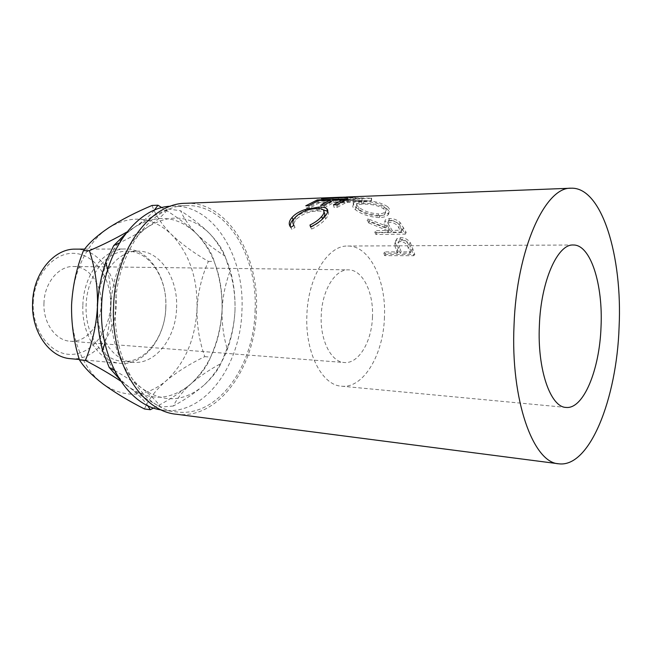 <?xml version="1.0" encoding="UTF-8"?>
<svg xmlns="http://www.w3.org/2000/svg" width="652" height="652" viewBox="0 0 652 652"><rect width="100%" height="100%" fill="white"/><g stroke="black" fill="none" stroke-linecap="round" stroke-linejoin="round"><path stroke-width="0.49" stroke-dasharray="3.26 2.44" d="M33.228 302.691C34.108 274.362 54.662 251.322 75.257 253.424C95.877 255.103 111.647 279.268 110.547 305.079C109.732 330.898 92.225 353.995 71.549 354.395C50.872 355.218 32.046 331.012 33.228 302.691M70.457 358.681C94.157 361.338 115.697 334.851 116.268 305.291C117.849 276.171 98.892 248.632 75.371 249.137M165.844 307.516C167.417 278.306 149.495 250.71 127.14 251.175C106.749 250.441 86.806 275.494 86.137 305.12C84.662 334.264 102.136 360.189 122.193 361.289C144.736 363.8 165.233 337.157 165.844 307.516M82.869 304.997C83.562 274.248 104.287 248.265 125.453 248.991C148.762 248.477 167.401 277.165 165.771 307.491C165.135 338.266 143.815 365.959 120.318 363.311C99.503 362.129 81.345 335.25 82.869 304.997M372.471 316.88C371.811 341.664 358.584 364.036 344.305 362.528C331.208 362.121 320.002 340.287 321.224 315.576C321.917 290.466 335.185 269.048 348.47 269.846C362.618 269.635 373.726 292.455 372.471 316.88M43.969 303.017C42.959 322.789 55.567 340.556 70.18 341.232C86.121 342.822 100.775 324.949 101.174 304.786C102.242 284.924 89.324 266.342 73.537 266.489C58.696 265.82 44.393 282.935 43.969 303.017M384.452 317.19C383.466 354.501 363.498 388.747 341.469 386.18C322.015 385.324 305.046 352.65 306.88 315.209C307.94 277.157 328.005 245.095 347.752 246.04C369.619 245.47 386.351 280.401 384.452 317.19M176.586 307.997C178.167 278.534 160.327 250.694 138.02 251.159C117.694 250.417 97.767 275.714 97.083 305.617C95.599 335.038 113.032 361.184 133.032 362.276C155.518 364.786 175.958 337.891 176.586 307.997M161.517 409.961L163.236 410.214C204.614 415.96 240.775 365.071 241.941 310.482C244.867 256.66 213.563 204.141 172.397 206.122L170.669 206.219M255.071 311.069C258.021 256.717 226.953 203.644 185.967 205.616C151.549 205.323 116.716 251.427 115.355 307.01C112.666 361.664 142.943 409.13 176.708 411.934C217.898 417.655 253.872 366.188 255.071 311.069M397.533 249.855L398.201 251.859L384.908 251.868L385.723 254.402L414.811 254.435L410.295 242.593C407.793 239.308 404.582 237.654 400.67 237.63L396.669 238.779L395.438 242.903L397.533 249.855L396.498 251.199L394.452 244.402L396.669 238.779M367.891 218.787L369.562 220.995L388.168 228.746L389.114 230.458L375.707 230.661L376.864 232.788L406.196 232.389L400.149 222.552C397.223 219.863 393.71 218.526 389.619 218.534L385.43 219.822C384.387 221.509 384.802 223.636 386.677 226.22L367.891 218.787L367.157 220.8L385.845 228.078C384.028 225.576 383.629 223.506 384.656 221.859L385.43 219.822M387.402 206.521C380.833 202.381 372.333 200.498 361.901 200.881C357.72 201.003 355.022 201.582 353.791 202.617C352.512 203.766 353.213 205.364 355.894 207.401C362.186 212.202 370.23 214.907 380.026 215.502C384.061 215.364 386.929 214.451 388.633 212.772C390.328 210.824 389.92 208.738 387.402 206.521L386.905 208.86C380.458 204.826 372.023 202.992 361.599 203.359C357.361 203.473 354.623 204.052 353.376 205.087C352.129 206.203 352.805 207.735 355.389 209.691C361.567 214.378 369.554 217.018 379.342 217.605C383.441 217.475 386.351 216.57 388.062 214.883C389.725 213 389.334 210.987 386.905 208.86M333.156 197.76L362.072 198.184L361.909 200.751L333.156 200.343L332.748 197.735L340.14 197.254M362.072 198.184L342.3 199.561L344.06 200.18L371.664 198.175L338.323 197.54L343.172 197.165M176.17 414.216C218.387 420.132 255.168 367.443 256.391 311.102C259.406 255.551 227.646 201.224 185.641 203.302M209.985 233.921C191.444 215.641 170.897 213.22 148.338 226.643C127.556 240.343 111.997 272.487 110.93 306.652C109.463 340.809 122.609 373.718 142.299 388.568C163.766 403.246 184.426 402.031 204.272 384.924C223.074 366.66 233.318 341.787 235.005 310.287C235.722 278.746 227.377 253.294 209.985 233.921C202.169 226.04 192.381 218.33 180.628 210.767C183.888 218.493 189.308 226.277 196.888 234.109C204.728 241.851 214.1 249.162 224.989 256.049C222.462 249.227 217.466 241.851 209.985 233.921M125.143 234.231L134.98 226.929C144.532 220.661 155.535 214.687 168.012 208.999C164.108 214.353 157.548 220.237 148.338 226.643C140.221 232.096 130.555 237.524 119.349 242.919M107.621 269.838C110.196 281.762 111.305 294.036 110.93 306.652C110.351 319.398 108.33 331.55 104.89 343.099M168.012 208.999L180.628 210.767M235.005 310.287C235.323 296.758 233.644 283.807 229.985 271.444C225.396 283.726 222.764 296.481 222.096 309.716C221.77 323.05 223.424 335.984 227.059 348.527C231.664 336.448 234.312 323.702 235.005 310.287M224.989 256.049L229.985 271.444M204.272 384.924C212.267 377.524 217.817 370.409 220.906 363.572C209.626 369.602 199.74 376.269 191.256 383.572C183.171 390.858 177.181 398.348 173.285 406.041C185.47 399.407 195.796 392.365 204.272 384.924M227.059 348.527L220.906 363.572M114.491 370.434C125.217 376.538 134.483 382.577 142.299 388.568C150.938 395.414 157.034 401.583 160.588 407.06C148.689 400.605 138.167 393.947 129.023 387.076L119.088 378.633M173.285 406.041L160.588 407.06M154.222 210.27C150.237 215.315 143.831 220.865 134.98 226.929C157.613 213.636 178.249 216.032 196.888 234.109C214.386 253.286 222.788 278.485 222.096 309.716C220.417 340.906 210.131 365.527 191.256 383.572C171.321 400.467 150.579 401.64 129.023 387.076C109.259 372.357 96.064 339.806 97.515 306.041C98.558 272.259 114.141 240.49 134.98 226.929L126.83 232.039M120.685 381.094L129.023 387.076C137.759 393.914 143.962 400.067 147.645 405.544M153.652 407.997C168.452 400.483 180.987 392.333 191.256 383.572C201.329 374.207 207.752 365.389 210.514 357.109C217.165 342.553 221.028 326.75 222.096 309.716C222.316 292.593 219.667 276.497 214.133 261.411C212.079 253.269 206.334 244.166 196.888 234.109C187.654 225.03 175.999 216.211 161.94 207.654M103.334 384.199C83.44 369.733 70.163 337.866 71.573 304.851C72.584 271.827 88.183 240.759 109.129 227.475C131.875 214.443 152.666 216.782 171.492 234.475C189.17 253.261 197.686 277.972 197.026 308.608C195.364 339.195 185.021 363.311 165.999 380.947C145.918 397.443 125.029 398.527 103.334 384.199M152.071 205.445C155.355 214.964 161.826 224.647 171.492 234.475C181.753 244.158 194.043 253.123 208.371 261.379C201.81 276.244 198.029 291.99 197.026 308.608C196.774 325.291 199.357 341.306 204.769 356.636C190.025 363.734 177.1 371.844 165.999 380.947C155.722 390.059 148.55 399.399 144.467 408.967M208.371 261.379L214.133 261.411M204.769 356.636L210.514 357.109M310.874 226.839L311.037 227.149C315.69 224.924 319.284 222.413 321.811 219.626M323.213 209.83L324.011 212.316C322.756 211.321 320.572 210.889 317.451 211.003C308.689 211.476 301.591 214.329 296.155 219.553C293.612 222.56 293.245 225.193 295.046 227.442L291.909 229.406L290.433 226.937M316.75 208.55L317.451 211.003M295.234 217.287L296.155 219.553M293.979 225.339L295.046 227.442M290.8 227.352L291.909 229.406M294.671 217.972C297.516 215.429 301.289 213.408 306.008 211.916L319.382 209.61L323.066 209.708M305.658 210.743L306.008 211.916M319.105 208.583L319.382 209.61M327.76 211.403C329.268 213.082 328.592 215.551 325.723 218.827C322.553 222.707 317.858 226.122 311.64 229.072L311.037 227.149M324.826 216.513L325.723 218.827M310.548 226.986L311.64 229.072M336.685 204.752L337.28 207.295L334.052 207.401L333.449 204.858M343.131 200.865L343.327 202.226L334.052 207.401M343.327 202.226L333.783 202.56L324.452 207.711L321.281 207.809L320.678 205.298M333.4 199.952L333.783 202.56M323.848 205.184L324.452 207.711M330.425 201.297L330.629 202.674L321.281 207.809M330.629 202.674L318.926 203.09L309.513 208.192L306.416 208.29L305.796 205.796M318.535 200.506L318.926 203.09M308.901 205.69L309.513 208.192M317.434 200.971L317.646 202.519L306.416 208.29M317.646 202.519L348.307 201.419L337.28 207.295M347.972 198.77L348.307 201.419M333.156 200.343L332.748 197.735M323.408 198.599L323.596 200.914L347.345 199.789L347.198 197.352M347.345 199.789L332.748 200.311M323.596 200.914L321.778 201.297L321.526 198.705M344.06 200.18L343.816 202.666L371.477 200.743L338.323 200.131L355.242 199.585L354.802 196.969M354.981 199.626L321.778 201.297M355.242 199.585L355.063 196.928M338.323 200.131L338.323 197.54M371.232 200.669L371.412 198.094M371.477 200.743L371.664 198.175M343.816 202.666L342.096 202.071L342.3 199.561M361.909 200.751L342.096 202.071M361.901 200.881L361.599 203.359M355.894 207.401L355.389 209.691M380.026 215.502L379.342 217.605M377.964 216.016C369.977 215.559 363.474 213.44 358.453 209.651C356.294 207.964 355.69 206.619 356.66 205.616C357.712 204.761 359.904 204.28 363.245 204.182C371.673 203.994 378.486 205.567 383.71 208.893C385.772 210.686 386.123 212.373 384.77 213.946C383.474 215.233 381.208 215.926 377.964 216.016L378.616 213.872C370.621 213.416 364.069 211.24 358.959 207.352C356.725 205.608 356.098 204.215 357.076 203.171C358.127 202.307 360.295 201.827 363.588 201.729C372.023 201.533 378.893 203.139 384.207 206.554C386.343 208.42 386.709 210.172 385.324 211.794C384.044 213.082 381.803 213.774 378.616 213.872M358.453 209.651L358.959 207.352M363.245 204.182L363.588 201.729M383.71 208.893L384.207 206.554M376.864 232.788L375.959 234.492L405.308 234.125L399.374 224.508C396.481 221.876 392.985 220.572 388.894 220.58L384.656 221.859M400.149 222.552L399.374 224.508M389.619 218.534L388.894 220.58M386.677 226.22L385.845 228.078M369.562 220.995L368.796 222.968L367.157 220.8M368.796 222.968L387.304 230.555L388.168 228.746M389.114 230.458L388.242 232.226L387.304 230.555M388.242 232.226L374.827 232.405L375.707 230.661M375.959 234.492L374.827 232.405M406.196 232.389L405.308 234.125M388.837 228.045C387.361 226.105 386.962 224.492 387.647 223.196L390.206 222.356C394.476 222.837 397.321 224.647 398.722 227.784L401.143 232.047L391.257 232.177L388.837 228.045L389.66 226.179C388.152 224.182 387.736 222.519 388.429 221.199L390.955 220.352L390.206 222.356M401.143 232.047L402.007 230.262L392.129 230.409L389.66 226.179M392.129 230.409L391.257 232.177M402.007 230.262L399.546 225.902L398.722 227.784M390.955 220.352C395.234 220.841 398.103 222.691 399.546 225.902M385.723 254.402L384.656 255.641L413.759 255.706L409.317 244.109C406.84 240.898 403.645 239.276 399.733 239.243L395.674 240.401M410.295 242.593L409.317 244.109M400.67 237.63L399.733 239.243M395.438 242.903L394.452 244.402M398.201 251.859L397.158 253.172L396.498 251.199M397.158 253.172L383.849 253.163L384.908 251.868M384.656 255.641L383.849 253.163M414.811 254.435L413.759 255.706M398.437 248.388C397.166 245.869 397.133 243.832 398.315 242.259L400.711 241.517C404.819 242.161 407.329 244.37 408.242 248.151L409.945 253.172L400.141 253.172L398.437 248.388L399.448 246.978C398.152 244.386 398.103 242.291 399.317 240.686L401.673 239.952L400.711 241.517M409.945 253.172L410.98 251.859L401.184 251.859L399.448 246.978M401.184 251.859L400.141 253.172M410.98 251.859L409.244 246.725L408.242 248.151M401.673 239.952C405.78 240.604 408.299 242.862 409.244 246.725M403.645 227.613L402.806 229.455M413.034 248.844L412.015 250.229M70.18 341.232L344.305 362.528M341.469 386.18L565.977 407.418M84.646 249.113L125.453 248.991M127.14 251.175L138.02 251.159M172.397 206.122L185.967 205.616M163.236 410.214L176.708 411.934M122.193 361.289L133.032 362.276M79.308 359.505L120.318 363.311M347.752 246.04L573.271 245.005M73.537 266.489L348.47 269.846M339.822 199.879L345.919 199.651M353.376 205.087L353.791 202.617M388.062 214.883L388.633 212.772M356.66 205.616L357.076 203.171M384.77 213.946L385.324 211.794M388.429 221.199L387.647 223.196M399.317 240.686L398.315 242.259"/><path stroke-width="0.98" d="M84.646 249.113L75.371 249.137C54.01 248.453 33.228 273.31 32.6 302.707C31.133 331.632 49.446 357.435 70.457 358.681L79.308 359.505M539.367 325.78C537.272 369.611 550.5 407.166 565.977 407.418C583.491 409.554 599.644 369.578 601.03 326.807C603.116 284.622 590.655 244.459 573.271 245.005C557.59 243.807 540.834 281.24 539.367 325.78M170.669 206.219C136.618 207.246 102.926 252.463 101.598 306.383C99.006 359.382 128.24 405.894 161.517 409.961M343.172 197.165L354.802 196.969L321.526 198.705L347.182 197.148L340.14 197.254L185.641 203.302C150.514 203.049 114.923 250.14 113.529 306.962C110.791 362.822 141.72 411.298 176.17 414.216L558.707 463.792C589.807 467.981 616.784 398.413 619.09 327.108C622.595 256.741 602.008 186.831 571.071 188.208C545.3 186.757 516.571 249.007 514.029 325.356C510.492 400.45 533.32 462.847 558.707 463.792M347.972 198.77L336.685 204.752L333.449 204.858L342.944 199.593L333.4 199.952L323.848 205.184L320.678 205.298L330.246 200.074L318.535 200.506L308.901 205.69L305.796 205.796L317.296 199.936L347.972 198.77M310.548 226.986L309.977 225.022C315.103 222.528 319.007 219.675 321.664 216.472C324.199 213.522 324.712 211.305 323.213 209.83C321.966 208.852 319.814 208.428 316.75 208.55C307.964 209.039 300.792 211.949 295.234 217.287C292.626 220.36 292.21 223.041 293.979 225.339L290.8 227.352C288.38 224.532 288.812 221.207 292.104 217.377C295.071 214.003 299.464 211.37 305.283 209.496L318.714 207.132C322.577 206.977 325.242 207.483 326.717 208.64C328.584 210.319 327.956 212.943 324.826 216.513C321.575 220.474 316.823 223.962 310.548 226.986M119.349 242.919L113.692 245.617L125.143 234.231M104.89 343.099L102.551 350.621C98.802 336.098 97.124 321.24 97.515 306.041C98.265 290.743 101.036 276.073 105.828 262.039L113.692 245.617M105.828 262.039L107.621 269.838M119.088 378.633L109.186 367.435L114.491 370.434M109.186 367.435L102.551 350.621M126.83 232.039C115.828 238.412 103.35 244.622 89.406 250.661C95.094 267.964 97.8 286.424 97.515 306.041C96.341 325.666 92.291 343.8 85.363 360.434C98.525 367.288 110.302 374.175 120.685 381.094M147.645 405.544L150.31 409.717L153.652 407.997M161.94 207.654L157.963 205.217L154.222 210.27M150.31 409.717L144.467 408.967C128.99 401.102 115.274 392.854 103.334 384.199C92.234 375.707 84.263 367.598 79.422 359.88C73.872 342.251 71.255 323.905 71.573 304.851C72.665 285.788 76.618 267.727 83.44 250.678C88.745 243.147 97.311 235.413 109.129 227.475C121.533 219.642 135.844 212.299 152.071 205.445L157.963 205.217M83.44 250.678L89.406 250.661M79.422 359.88L85.363 360.434M309.977 225.022L310.874 226.839M321.811 219.626L322.569 218.787C325.006 215.926 325.487 213.774 324.011 212.316M321.664 216.472L322.569 218.787M290.433 226.937C289.92 224.598 290.784 222.161 293.025 219.642L294.671 217.972M292.104 217.377L293.025 219.642M305.283 209.496L305.658 210.743M318.714 207.132L319.105 208.583M323.066 209.708L327.76 211.403M342.944 199.593L343.131 200.865M330.246 200.074L330.425 201.297M317.296 199.936L317.434 200.971M346.245 197.01L571.071 188.208M327.491 211.158L326.717 208.64"/></g></svg>
